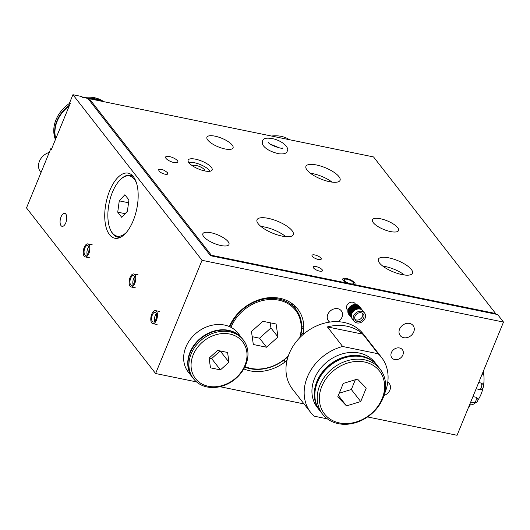 <?xml version="1.0" encoding="UTF-8"?>
<svg xmlns="http://www.w3.org/2000/svg" width="530" height="530" viewBox="0 0 530 530"><rect width="100%" height="100%" fill="white"/><g stroke="black" fill="none" stroke-linecap="round" stroke-linejoin="round"><path stroke-width="0.79" d="M338.935 176.603A18.437 6.069 -157.7 0 1 340.061 180.332A18.437 6.069 -157.7 0 1 320.703 178.954A18.437 6.069 -157.7 0 1 305.942 166.34A18.437 6.069 -157.7 0 1 320.822 166.109A18.437 6.069 -157.7 0 1 338.935 176.603M310.414 173.244A18.437 6.069 -157.7 0 1 332.032 182.115M411.353 269.485A18.437 6.069 -157.7 0 1 412.479 273.215A18.437 6.069 -157.7 0 1 393.114 271.837A18.437 6.069 -157.7 0 1 378.36 259.223A18.437 6.069 -157.7 0 1 393.24 258.991A18.437 6.069 -157.7 0 1 411.353 269.485M382.826 266.126A18.437 6.069 -157.7 0 1 404.45 274.997M292.09 230.696A19.603 6.453 -157.7 0 1 293.289 234.664A19.603 6.453 -157.7 0 1 272.705 233.193A19.603 6.453 -157.7 0 1 257.017 219.784A19.603 6.453 -157.7 0 1 272.831 219.539A19.603 6.453 -157.7 0 1 292.09 230.696M260.932 226.462A19.603 6.453 -157.7 0 1 285.809 236.665M320.941 258.11A4.982 1.643 -157.7 0 1 321.246 259.117A4.982 1.643 -157.7 0 1 316.012 258.746A4.982 1.643 -157.7 0 1 312.024 255.334A4.982 1.643 -157.7 0 1 316.046 255.274A4.982 1.643 -157.7 0 1 320.941 258.11M322.174 269.743A4.982 1.643 -157.7 0 1 322.478 270.757A4.982 1.643 -157.7 0 1 317.245 270.38A4.982 1.643 -157.7 0 1 313.256 266.974A4.982 1.643 -157.7 0 1 317.278 266.908A4.982 1.643 -157.7 0 1 322.174 269.743M397.685 227.661A14.118 4.644 -157.7 0 1 398.547 230.517A14.118 4.644 -157.7 0 1 383.72 229.464A14.118 4.644 -157.7 0 1 372.418 219.804A14.118 4.644 -157.7 0 1 383.813 219.625A14.118 4.644 -157.7 0 1 397.685 227.661M228.112 241.62A14.118 4.644 -157.7 0 1 228.973 244.482A14.118 4.644 -157.7 0 1 214.147 243.422A14.118 4.644 -157.7 0 1 202.844 233.763A14.118 4.644 -157.7 0 1 214.239 233.584A14.118 4.644 -157.7 0 1 228.112 241.62M232.2 145.061A14.118 4.644 -157.7 0 1 233.061 147.916A14.118 4.644 -157.7 0 1 218.234 146.856A14.118 4.644 -157.7 0 1 206.932 137.197A14.118 4.644 -157.7 0 1 218.327 137.025A14.118 4.644 -157.7 0 1 232.2 145.061M158.974 171.038L158.689 169.547C161.312 168.825 164.28 169.911 167.586 172.806A4.982 1.643 -157.7 0 1 167.891 173.814A4.982 1.643 -157.7 0 1 163.869 173.873A4.982 1.643 -157.7 0 1 158.974 171.038M166.625 174.344L167.586 172.806M192.609 165.923A6.645 2.186 -157.7 0 1 198.074 165.976A6.645 2.186 -157.7 0 1 204.454 169.713A6.645 2.186 -157.7 0 1 204.891 170.958M177.484 160.742A6.645 2.186 -157.7 0 1 177.888 162.087A6.645 2.186 -157.7 0 1 170.912 161.59A6.645 2.186 -157.7 0 1 165.592 157.046A6.645 2.186 -157.7 0 1 170.952 156.966A6.645 2.186 -157.7 0 1 177.484 160.742M196.511 381.898L155.608 373.517L26.5 207.926L50.807 148.665L51.39 149.42L70.271 103.39L69.682 102.634L72.928 94.718L81.918 96.559L82.501 97.315L87.874 98.414L210.523 255.725L497.63 314.548L503.5 322.074L457.072 435.282L367.575 416.944M373.544 156.94L89.305 98.706L211.371 255.268L495.61 313.502L373.544 156.94M211.338 167.347A12.958 4.266 -157.7 0 1 212.132 169.971A12.958 4.266 -157.7 0 1 198.525 168.997A12.958 4.266 -157.7 0 1 188.15 160.139A12.958 4.266 -157.7 0 1 198.611 159.974A12.958 4.266 -157.7 0 1 211.338 167.347M88.47 99.183L89.305 98.706M295.793 309.275A41.532 33.993 142.1 0 0 294.084 305.194M287.002 360.44A41.532 33.993 -37.9 0 1 250.074 370.848A41.532 33.993 -37.9 0 1 243.807 368.906M229.338 326.566A41.532 33.993 -37.9 0 1 261.906 298.9A41.532 33.993 -37.9 0 1 297.708 309.03A41.532 33.993 -37.9 0 1 303.087 334.543M495.947 314.204L495.61 313.502L495.61 314.131M211.371 255.897L211.371 255.268L210.556 255.732M133.189 220.738A33.224 15.648 101.6 0 1 114.785 238.228A33.224 15.648 101.6 0 1 109.717 190.628A33.224 15.648 101.6 0 1 128.121 173.138A33.224 15.648 101.6 0 1 133.189 220.738M210.185 171.21A12.958 4.266 22.3 0 0 209.913 170.832A12.958 4.266 22.3 0 0 199.942 164.432A12.958 4.266 22.3 0 0 188.673 162.385M65.799 214.04A6.645 3.127 101.6 0 1 66.177 221.699A6.645 3.127 101.6 0 1 62.089 226.35A6.645 3.127 101.6 0 1 60.354 219.215A6.645 3.127 101.6 0 1 64.753 213.332A6.645 3.127 101.6 0 1 65.799 214.04M155.608 373.517L202.036 260.31L503.5 322.074M72.928 94.718L202.036 260.31M304.041 403.926L219.957 386.701M329.753 322.088A8.169 6.685 -37.9 0 1 328.434 320.869A8.169 6.685 -37.9 0 1 330.766 310.573A8.169 6.685 -37.9 0 1 341.313 310.825A8.169 6.685 -37.9 0 1 341.936 317.291A8.169 6.685 -37.9 0 1 338.16 321.697M387.755 382.236A8.169 6.685 -37.9 0 1 389.285 383.587A8.169 6.685 -37.9 0 1 389.901 390.053A8.169 6.685 -37.9 0 1 383.985 395.466M413.711 331.999A8.169 6.685 -37.9 0 1 407.318 337.55A8.169 6.685 -37.9 0 1 400.21 335.576A8.169 6.685 -37.9 0 1 402.542 325.281A8.169 6.685 -37.9 0 1 413.095 325.533A8.169 6.685 -37.9 0 1 413.711 331.999M402.873 354.954A6.645 5.439 -37.9 0 1 397.672 359.466A6.645 5.439 -37.9 0 1 391.889 357.863A6.645 5.439 -37.9 0 1 393.783 349.489A6.645 5.439 -37.9 0 1 402.369 349.687A6.645 5.439 -37.9 0 1 402.873 354.954M384.429 393.969A44.851 36.709 -37.9 0 0 381.494 357.379A44.851 36.709 -37.9 0 0 378.162 353.762L342.652 346.488L327.394 326.917A44.851 36.709 -37.9 0 1 362.904 334.191L327.394 326.917M327.381 418.879L314.078 416.149A44.851 36.709 -37.9 0 1 310.746 412.532A44.851 36.709 -37.9 0 1 307.36 377.016A44.851 36.709 -37.9 0 1 342.652 346.488M310.746 412.532L292.553 389.199A44.851 36.709 -37.9 0 1 289.168 353.682A44.851 36.709 -37.9 0 1 324.261 323.207A44.851 36.709 -37.9 0 1 363.302 334.046L381.494 357.379M378.162 353.762L362.904 334.191M301.722 327.494A39.869 32.628 -37.9 0 1 303.769 325.996M343.255 383.428L357.485 379.076L366.223 388.132L360.725 401.541L346.488 405.894L337.756 396.837L343.255 383.428M346.488 405.894L338.332 395.426M339.246 393.194L351.337 389.497L355.339 379.732M360.725 401.541L351.337 389.497M364.488 362.003A34.887 28.554 -37.9 0 1 371.848 413.075A34.887 28.554 -37.9 0 1 319.63 402.376A34.887 28.554 -37.9 0 1 364.488 362.003M364.494 359.804A36.543 29.912 -37.9 0 1 380.222 369.258A36.543 29.912 -37.9 0 1 369.794 415.321A36.543 29.912 -37.9 0 1 322.578 414.202A36.543 29.912 -37.9 0 1 325.208 375.975A36.543 29.912 -37.9 0 1 364.494 359.804M322.578 414.202L320.233 411.194A36.543 29.912 -37.9 0 1 322.856 372.961A36.543 29.912 -37.9 0 1 362.149 356.789A36.543 29.912 -37.9 0 1 377.877 366.25L380.222 369.258M316.046 403.091A36.212 29.64 -37.9 0 1 325.718 368.648A36.212 29.64 -37.9 0 1 361.447 356.326A36.212 29.64 -37.9 0 1 371.04 360.214M319.941 410.81A36.543 29.912 -37.9 0 1 319.643 410.439A36.543 29.912 -37.9 0 1 322.273 372.212A36.543 29.912 -37.9 0 1 361.559 356.041A36.543 29.912 -37.9 0 1 377.287 365.495A36.543 29.912 -37.9 0 1 377.579 365.879M319.643 410.439L317.298 407.431A36.543 29.912 -37.9 0 1 319.928 369.198A36.543 29.912 -37.9 0 1 359.214 353.026A36.543 29.912 -37.9 0 1 374.942 362.487L377.287 365.495M103.761 101.667A31.561 25.831 142.1 0 0 83.892 97.599M70.02 103.072A31.561 25.831 142.1 0 0 55.431 139.556M102.416 101.389A31.561 25.831 142.1 0 0 87.715 98.381M69.556 105.126A31.561 25.831 142.1 0 0 55.69 138.933M95.665 99.223A31.23 25.559 142.1 0 0 88.059 98.653M69.364 105.603A31.23 25.559 142.1 0 0 54.974 130.95M101.7 101.243A31.561 25.831 142.1 0 0 88.132 98.752M69.211 105.967A31.561 25.831 142.1 0 0 55.796 138.674M49.283 152.375A13.29 10.878 142.1 0 0 40.452 171.766L41.029 172.508M483.38 371.132A3.319 3.319 0 0 1 482.744 373.994L481.989 374.518M476.125 397.255L477.815 398.613A3.319 3.319 0 0 1 473.966 402.813A3.319 1.563 101.6 0 0 475.847 400.958A3.319 1.563 101.6 0 0 476.125 397.255L472.932 396.599M469.726 404.423L470.223 404.682A3.319 3.319 0 0 1 468.699 406.927M470.209 404.761A19.935 9.388 -78.4 0 0 475.483 402.774M477.921 400.024A19.935 9.388 -78.4 0 0 483.088 387.682M483.413 386.039A19.935 9.388 -78.4 0 0 483.36 372.775M480.617 382.958A3.319 1.563 101.6 0 1 480.763 382.978A3.319 1.563 101.6 0 1 481.286 383.329A3.319 1.563 101.6 0 1 481.478 387.158A3.319 1.563 101.6 0 1 479.431 389.484A3.319 1.563 101.6 0 1 479.319 389.451L476.132 388.801M276.11 324.009L262.847 321.293L251.458 331.541L253.327 344.513L266.583 347.229L277.978 336.981L276.11 324.009M299.662 337.789A39.035 31.952 142.1 0 0 278.707 300.152A39.035 31.952 142.1 0 0 230.981 327.348M244.999 366.614A39.035 31.952 142.1 0 0 288.274 356.054M300.185 337.259A39.869 32.628 142.1 0 0 295.866 309.374A39.869 32.628 142.1 0 0 278.714 299.052A39.869 32.628 142.1 0 0 229.96 326.844M244.761 367.118A39.869 32.628 142.1 0 0 288.128 356.485M252.201 336.696L259.548 338.2L266.583 347.229M259.548 338.2L270.936 327.944L277.978 336.981M270.936 327.944L270.194 322.796M117.726 212.166L121.787 217.38L127.392 211.278L128.929 199.962L124.868 194.748L119.263 200.85L117.726 212.166L125.179 213.696M136.495 183.029A30.733 14.476 -78.4 0 0 120.972 179.06A30.733 14.476 -78.4 0 0 110.538 229.974A30.733 14.476 -78.4 0 0 112.314 232.915A30.733 14.476 -78.4 0 0 126.372 232.425M110.538 229.974L110.916 230.762A31.561 14.867 -78.4 0 0 112.738 233.79A31.561 14.867 -78.4 0 0 117.713 237.135A31.561 14.867 -78.4 0 0 120.979 237.056M133.355 176.649A31.561 14.867 -78.4 0 0 130.38 175.291A31.561 14.867 -78.4 0 0 121.628 178.477L120.972 179.06M128.552 202.758L119.263 200.85M271.519 136.038A31.561 25.831 -37.9 0 1 289.486 139.721M361.52 309.129A6.645 5.439 142.1 0 0 361.407 308.977A6.645 5.439 142.1 0 0 355.623 307.373A6.645 5.439 142.1 0 0 350.423 311.885A6.645 5.439 142.1 0 0 350.926 317.145A6.645 5.439 142.1 0 0 351.046 317.298M350.873 317.072A6.645 5.439 -37.9 0 1 350.814 317A6.645 5.439 -37.9 0 1 350.31 311.733A6.645 5.439 -37.9 0 1 355.511 307.221A6.645 5.439 -37.9 0 1 361.294 308.824A6.645 5.439 -37.9 0 1 361.347 308.904M361.168 308.679A6.645 5.439 142.1 0 0 361.056 308.526A6.645 5.439 142.1 0 0 355.272 306.916A6.645 5.439 142.1 0 0 350.072 311.435A6.645 5.439 142.1 0 0 350.575 316.695A6.645 5.439 142.1 0 0 350.694 316.847M350.516 316.622A6.645 5.439 -37.9 0 1 350.456 316.549A6.645 5.439 -37.9 0 1 349.959 311.282A6.645 5.439 -37.9 0 1 355.153 306.771A6.645 5.439 -37.9 0 1 360.937 308.374A6.645 5.439 -37.9 0 1 360.996 308.453M360.817 308.228A6.645 5.439 142.1 0 0 360.705 308.076A6.645 5.439 142.1 0 0 354.921 306.466A6.645 5.439 142.1 0 0 349.72 310.984A6.645 5.439 142.1 0 0 350.224 316.244A6.645 5.439 142.1 0 0 350.343 316.39M350.164 316.171A6.645 5.439 -37.9 0 1 350.105 316.092A6.645 5.439 -37.9 0 1 349.601 310.832A6.645 5.439 -37.9 0 1 354.802 306.32A6.645 5.439 -37.9 0 1 360.585 307.923A6.645 5.439 -37.9 0 1 360.645 307.996M364.58 313.044L362.818 310.785A6.645 5.439 142.1 0 0 357.034 309.175A6.645 5.439 142.1 0 0 351.834 313.694A6.645 5.439 142.1 0 0 352.337 318.954L354.1 321.213A6.645 5.439 142.1 0 0 362.679 321.418A6.645 5.439 142.1 0 0 364.58 313.044A6.645 5.439 142.1 0 0 358.797 311.435A6.645 5.439 142.1 0 0 353.596 315.953A6.645 5.439 142.1 0 0 354.1 321.213M352.278 318.881A6.645 5.439 -37.9 0 1 352.218 318.802A6.645 5.439 -37.9 0 1 351.715 313.541A6.645 5.439 -37.9 0 1 356.915 309.03A6.645 5.439 -37.9 0 1 362.699 310.633A6.645 5.439 -37.9 0 1 362.758 310.706M360.115 307.32A6.645 5.439 142.1 0 0 360.002 307.168A6.645 5.439 142.1 0 0 354.219 305.565A6.645 5.439 142.1 0 0 349.018 310.077A6.645 5.439 142.1 0 0 349.522 315.343A6.645 5.439 142.1 0 0 349.641 315.489M349.462 315.264A6.645 5.439 -37.9 0 1 349.402 315.191A6.645 5.439 -37.9 0 1 348.899 309.931A6.645 5.439 -37.9 0 1 354.1 305.412A6.645 5.439 -37.9 0 1 359.883 307.022A6.645 5.439 -37.9 0 1 359.943 307.095M360.466 307.778A6.645 5.439 142.1 0 0 360.354 307.625A6.645 5.439 142.1 0 0 354.57 306.015A6.645 5.439 142.1 0 0 349.369 310.534A6.645 5.439 142.1 0 0 349.873 315.794A6.645 5.439 142.1 0 0 349.992 315.94M349.813 315.714A6.645 5.439 -37.9 0 1 349.754 315.642A6.645 5.439 -37.9 0 1 349.25 310.381A6.645 5.439 -37.9 0 1 354.451 305.863A6.645 5.439 -37.9 0 1 360.234 307.473A6.645 5.439 -37.9 0 1 360.294 307.546M362.58 310.487A6.645 5.439 142.1 0 0 362.467 310.335A6.645 5.439 142.1 0 0 356.683 308.725A6.645 5.439 142.1 0 0 351.483 313.243A6.645 5.439 142.1 0 0 351.986 318.503A6.645 5.439 142.1 0 0 352.106 318.649M351.927 318.424A6.645 5.439 -37.9 0 1 351.867 318.351A6.645 5.439 -37.9 0 1 351.363 313.091A6.645 5.439 -37.9 0 1 356.564 308.573A6.645 5.439 -37.9 0 1 362.348 310.183A6.645 5.439 -37.9 0 1 362.407 310.255M359.764 306.87A6.645 5.439 142.1 0 0 359.645 306.718A6.645 5.439 142.1 0 0 353.868 305.114A6.645 5.439 142.1 0 0 348.667 309.626A6.645 5.439 142.1 0 0 349.171 314.893A6.645 5.439 142.1 0 0 349.29 315.039M349.111 314.813A6.645 5.439 -37.9 0 1 349.051 314.74A6.645 5.439 -37.9 0 1 348.548 309.48A6.645 5.439 -37.9 0 1 353.749 304.962A6.645 5.439 -37.9 0 1 359.532 306.565A6.645 5.439 -37.9 0 1 359.592 306.645M362.228 310.03A6.645 5.439 142.1 0 0 362.116 309.878A6.645 5.439 142.1 0 0 356.332 308.274A6.645 5.439 142.1 0 0 351.132 312.793A6.645 5.439 142.1 0 0 351.635 318.053A6.645 5.439 142.1 0 0 351.754 318.199M351.575 317.974A6.645 5.439 -37.9 0 1 351.516 317.901A6.645 5.439 -37.9 0 1 351.012 312.64A6.645 5.439 -37.9 0 1 356.213 308.122A6.645 5.439 -37.9 0 1 361.997 309.732A6.645 5.439 -37.9 0 1 362.056 309.805M361.877 309.58A6.645 5.439 142.1 0 0 361.758 309.427A6.645 5.439 142.1 0 0 355.975 307.824A6.645 5.439 142.1 0 0 350.781 312.336A6.645 5.439 142.1 0 0 351.277 317.602A6.645 5.439 142.1 0 0 351.403 317.748M351.224 317.523A6.645 5.439 -37.9 0 1 351.165 317.45A6.645 5.439 -37.9 0 1 350.661 312.19A6.645 5.439 -37.9 0 1 355.862 307.672A6.645 5.439 -37.9 0 1 361.645 309.275A6.645 5.439 -37.9 0 1 361.699 309.354M359.413 306.419A6.645 5.439 142.1 0 0 359.294 306.267A6.645 5.439 142.1 0 0 353.51 304.664A6.645 5.439 142.1 0 0 348.316 309.175A6.645 5.439 142.1 0 0 348.813 314.436A6.645 5.439 142.1 0 0 348.939 314.588M355.034 316.244A4.982 4.081 142.1 0 0 355.405 320.193A4.982 4.081 142.1 0 0 361.844 320.345A4.982 4.081 142.1 0 0 363.269 314.065A4.982 4.081 142.1 0 0 358.929 312.859A4.982 4.081 142.1 0 0 355.034 316.244M354.928 319.351A4.982 4.081 142.1 0 0 360.672 318.841A4.982 4.081 142.1 0 0 362.573 313.396M355.643 304.445L355.252 303.809A4.982 4.081 142.1 0 0 350.913 302.272A4.982 4.081 142.1 0 0 346.812 305.704A4.982 4.081 142.1 0 0 347.422 309.918L347.938 310.454M210.49 367.84L209.085 358.114L217.631 350.429L227.575 352.463L228.98 362.189L220.434 369.88L210.49 367.84M209.131 358.075L211.629 358.591L220.135 350.94M220.434 369.88L211.629 358.591M228.98 362.189L220.222 350.959M193.192 354.861A29.899 24.473 -37.9 0 1 241.23 340.174A29.899 24.473 -37.9 0 1 222.673 385.423A29.899 24.473 -37.9 0 1 193.192 354.861M191.171 353.815A31.561 25.831 -37.9 0 1 215.869 332.363A31.561 25.831 -37.9 0 1 243.336 339.995A31.561 25.831 -37.9 0 1 234.326 379.772A31.561 25.831 -37.9 0 1 193.556 378.804A31.561 25.831 -37.9 0 1 191.171 353.815M193.556 378.804L192.675 377.678A31.561 25.831 -37.9 0 1 190.29 352.682A31.561 25.831 -37.9 0 1 214.988 331.237A31.561 25.831 -37.9 0 1 242.455 338.869L243.336 339.995M188.07 362.401A31.23 25.559 -37.9 0 1 190.283 352.364A31.23 25.559 -37.9 0 1 228.761 330.674M192.529 377.492A31.561 25.831 -37.9 0 1 192.383 377.3A31.561 25.831 -37.9 0 1 189.998 352.311A31.561 25.831 -37.9 0 1 214.69 330.859A31.561 25.831 -37.9 0 1 242.164 338.491A31.561 25.831 -37.9 0 1 242.309 338.677M192.383 377.3L188.269 372.033A31.561 25.831 -37.9 0 1 185.891 347.037A31.561 25.831 -37.9 0 1 210.582 325.592A31.561 25.831 -37.9 0 1 238.056 333.218L242.164 338.491M84.78 254.758A4.982 2.345 -78.4 0 0 85.562 255.288A4.982 2.345 -78.4 0 0 88.861 250.875A4.982 2.345 -78.4 0 0 87.563 245.523A4.982 2.345 -78.4 0 0 84.495 249.014A4.982 2.345 -78.4 0 0 84.78 254.758M84.184 256.215A6.645 3.127 -78.4 0 0 85.231 256.918A6.645 3.127 -78.4 0 0 89.63 251.035A6.645 3.127 -78.4 0 0 87.901 243.899A6.645 3.127 -78.4 0 0 83.806 248.55A6.645 3.127 -78.4 0 0 84.184 256.215M88.782 246.887A4.982 2.345 -78.4 0 0 87.218 254.513M152.342 321.485A4.982 2.345 -78.4 0 0 153.124 322.015A4.982 2.345 -78.4 0 0 156.423 317.602A4.982 2.345 -78.4 0 0 155.124 312.25A4.982 2.345 -78.4 0 0 152.057 315.741A4.982 2.345 -78.4 0 0 152.342 321.485M151.746 322.936A6.645 3.127 -78.4 0 0 152.792 323.638A6.645 3.127 -78.4 0 0 157.191 317.761A6.645 3.127 -78.4 0 0 155.462 310.62A6.645 3.127 -78.4 0 0 151.368 315.277A6.645 3.127 -78.4 0 0 151.746 322.936M156.343 313.608A4.982 2.345 -78.4 0 0 154.78 321.24M353.166 282.417A4.982 1.643 22.3 0 0 348.27 279.582A4.982 1.643 22.3 0 0 344.248 279.648A4.982 1.643 22.3 0 0 348.236 283.053A4.982 1.643 22.3 0 0 353.47 283.431A4.982 1.643 22.3 0 0 353.166 282.417M354.603 282.715A6.645 2.186 22.3 0 0 348.071 278.932A6.645 2.186 22.3 0 0 342.711 279.019A6.645 2.186 22.3 0 0 348.031 283.563A6.645 2.186 22.3 0 0 355.007 284.06A6.645 2.186 22.3 0 0 354.603 282.715M130.658 284.815A4.982 2.345 -78.4 0 0 131.447 285.345A4.982 2.345 -78.4 0 0 134.746 280.933A4.982 2.345 -78.4 0 0 133.447 275.58A4.982 2.345 -78.4 0 0 130.38 279.072A4.982 2.345 -78.4 0 0 130.658 284.815M130.069 286.273A6.645 3.127 -78.4 0 0 131.115 286.975A6.645 3.127 -78.4 0 0 135.514 281.092A6.645 3.127 -78.4 0 0 133.779 273.957A6.645 3.127 -78.4 0 0 129.691 278.608A6.645 3.127 -78.4 0 0 130.069 286.273M134.666 276.945A4.982 2.345 -78.4 0 0 133.103 284.57M303.385 332.853A41.532 33.993 142.1 0 0 300.735 335.225M303.398 332.76L300.755 335.119M287.836 356.756L287.286 359.287M303.803 327.706L301.643 329.355M284.345 359.731L284.166 362.626M476.132 388.808L479.431 389.484A3.319 3.319 0 0 0 483.353 386.9A3.319 3.319 0 0 0 480.763 382.978L478.696 382.554M470.667 402.137L473.966 402.813M290.539 302.544L295.866 309.374M132.573 175.741L130.38 175.291M119.906 237.586L117.713 237.135M85.231 256.918L89.537 257.799M87.901 243.899L92.207 244.781M152.792 323.638L157.099 324.519M155.462 310.62L159.768 311.501M268.114 142.126L268.385 142.504C269.803 145.458 283.139 149.367 282.503 148.029M279.462 147.89L270.38 144.16M263.907 146.359C266.656 149.533 271.539 151.991 278.561 153.733C283.769 154.336 286.67 153.455 287.26 151.09C289.4 148.744 284.65 142.06 274.288 139.046C267.021 137.409 263.118 138.052 262.575 140.967C261.972 142.961 262.41 144.756 263.907 146.359M131.115 286.975L135.422 287.856M133.779 273.957L138.085 274.838"/></g></svg>
